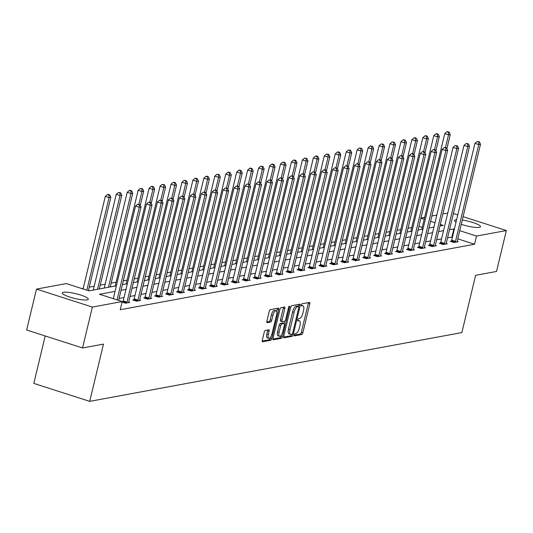 <?xml version="1.0" encoding="UTF-8"?>
<svg xmlns="http://www.w3.org/2000/svg" width="533" height="533" viewBox="0 0 533 533"><rect width="100%" height="100%" fill="white"/><g stroke="black" fill="none" stroke-linecap="round" stroke-linejoin="round"><path stroke-width="0.8" d="M294.236 334.837A1.179 0.44 107.8 0 0 294.363 335.87A1.179 0.44 107.8 0 0 294.449 335.877L301.771 334.524A1.679 0.626 107.8 0 0 302.844 332.792L309.786 303.883A1.679 0.626 107.8 0 0 309.613 302.411A1.679 0.626 107.8 0 0 309.48 302.404L302.164 303.757A1.179 0.44 107.8 0 0 301.411 304.969A1.179 0.44 107.8 0 0 301.531 306.002A1.179 0.44 107.8 0 0 301.625 306.002L302.571 305.829A5.377 2.012 107.8 0 1 302.984 305.849A5.377 2.012 107.8 0 1 303.543 310.559L302.964 312.971A5.377 2.012 107.8 0 1 299.526 318.514L298.573 318.694A1.179 0.44 107.8 0 0 297.827 319.907A1.179 0.44 107.8 0 0 297.947 320.933A1.179 0.44 107.8 0 0 298.034 320.939L298.986 320.766A5.377 2.012 107.8 0 1 299.393 320.786A5.377 2.012 107.8 0 1 299.952 325.496L299.379 327.908A5.377 2.012 107.8 0 1 295.935 333.451L294.989 333.625A1.179 0.44 107.8 0 0 294.236 334.837M63.514 292.284A13.352 2.445 -166.5 0 1 78.384 294.343A13.352 2.445 -166.5 0 1 88.278 299.186A13.352 2.445 -166.5 0 1 87.086 299.859A13.352 2.445 -166.5 0 1 72.215 297.8A13.352 2.445 -166.5 0 1 62.321 292.957A13.352 2.445 -166.5 0 1 63.514 292.284M456.055 222.101A13.352 2.445 -166.5 0 1 454.536 220.455A13.352 2.445 -166.5 0 1 455.735 219.789A13.352 2.445 -166.5 0 1 456.634 219.683M462.291 220.062A13.352 2.445 -166.5 0 1 480.5 226.692A13.352 2.445 -166.5 0 1 479.307 227.364A13.352 2.445 -166.5 0 1 461.265 224.326M265.321 330.44A1.679 0.626 107.8 0 0 264.248 332.172L262.303 340.281A1.679 0.626 107.8 0 0 262.476 341.753A1.679 0.626 107.8 0 0 262.602 341.76L270.731 340.261A1.679 0.626 107.8 0 0 271.81 338.528L278.746 309.62A1.679 0.626 107.8 0 0 278.572 308.147A1.679 0.626 107.8 0 0 278.446 308.141L270.318 309.64A1.679 0.626 107.8 0 0 269.238 311.379L266.886 321.172A1.679 0.626 107.8 0 0 267.066 322.645A1.679 0.626 107.8 0 0 267.193 322.652L270.671 322.005A1.679 0.626 107.8 0 0 271.743 320.273L272.909 315.416A4.497 1.686 107.8 0 1 276.127 310.799A4.497 1.686 107.8 0 1 276.6 314.736L272.03 333.765A4.497 1.686 107.8 0 1 268.812 338.382A4.497 1.686 107.8 0 1 268.346 334.444L269.105 331.273A1.679 0.626 107.8 0 0 268.932 329.8A1.679 0.626 107.8 0 0 268.799 329.794L265.321 330.44M463.11 216.651L506.35 230.549L496.529 271.45L475.616 275.314L461.864 332.579L89.717 401.369L103.469 344.105L82.548 347.969L92.369 307.068L36.471 289.099L66.299 283.583L88.964 290.871L116.387 285.801M506.35 230.549L476.522 236.059L459.746 230.669M115.041 291.404L99.538 294.269L122.204 301.551L120.238 309.733L474.557 244.241L476.522 236.059M122.204 301.551L92.369 307.068M283.729 336.323A1.679 0.626 107.8 0 0 283.902 337.795A1.679 0.626 107.8 0 0 284.029 337.802L292.157 336.296A1.679 0.626 107.8 0 0 293.237 334.564L300.172 305.656A1.679 0.626 107.8 0 0 299.999 304.183A1.679 0.626 107.8 0 0 299.872 304.176L291.744 305.682A1.679 0.626 107.8 0 0 290.665 307.414L283.729 336.323M281.444 338.282L273.316 339.781A1.679 0.626 107.8 0 1 273.189 339.774A1.679 0.626 107.8 0 1 273.016 338.302L279.952 309.393A1.679 0.626 107.8 0 1 281.031 307.661L284.509 307.021A1.679 0.626 107.8 0 1 284.635 307.028A1.679 0.626 107.8 0 1 284.809 308.5L281.997 320.22A1.679 0.626 107.8 0 0 282.17 321.692A1.679 0.626 107.8 0 0 282.297 321.699L284.609 321.272A1.679 0.626 107.8 0 0 285.681 319.54L288.613 307.334A1.179 0.44 107.8 0 1 289.452 306.129A1.179 0.44 107.8 0 1 289.579 307.155L282.523 336.543A1.679 0.626 107.8 0 1 281.444 338.282L279.938 337.795L272.916 339.088M45.205 335.963L33.819 383.4L89.717 401.369M474.557 244.241L457.78 238.851M452.444 237.132L447.58 237.758M441.564 238.864L436.627 239.777M430.617 240.889L425.68 241.802M419.664 242.915L414.727 243.828M408.718 244.94L403.781 245.853M397.771 246.959L392.828 247.872M386.818 248.984L381.881 249.897M375.872 251.01L370.935 251.922M364.918 253.035L359.982 253.948M353.972 255.06L349.035 255.967M343.019 257.079L338.082 257.992M332.072 259.105L327.135 260.017M321.119 261.13L316.182 262.043M310.173 263.155L305.236 264.068M299.22 265.174L294.283 266.087M288.273 267.2L283.336 268.112M277.32 269.225L272.383 270.138M266.373 271.25L261.436 272.163M255.42 273.269L250.483 274.182M244.474 275.294L239.537 276.207M233.521 277.32L228.584 278.233M222.574 279.345L217.637 280.258M211.628 281.371L206.684 282.283M200.674 283.389L195.738 284.302M189.728 285.415L184.791 286.328M178.775 287.44L173.838 288.353M167.828 289.466L162.891 290.378M156.875 291.484L151.938 292.397M145.929 293.51L140.992 294.423M134.976 295.535L130.039 296.448M124.029 297.561L119.092 298.473M451.418 241.063L450.278 241.269L454.056 242.488L458.267 241.709L457.187 241.362M440.465 243.088L439.332 243.295L443.11 244.507L447.32 243.734L446.234 243.381M429.518 245.107L428.379 245.32L432.156 246.532L436.367 245.753L435.288 245.407M418.565 247.132L417.432 247.345L421.21 248.558L425.421 247.778L424.341 247.432M407.618 249.158L406.479 249.364L410.257 250.583L414.467 249.804L413.388 249.457M396.665 251.183L395.533 251.389L399.31 252.602L403.521 251.829L402.442 251.476M385.719 253.202L384.579 253.415L388.357 254.627L392.568 253.848L391.489 253.501M374.766 255.227L373.633 255.44L377.411 256.653L381.621 255.873L380.542 255.527M363.819 257.252L362.68 257.466L366.457 258.678L370.668 257.899L369.589 257.552M352.866 259.278L351.733 259.484L355.511 260.704L359.722 259.924L358.642 259.578M341.92 261.303L340.78 261.51L344.558 262.722L348.769 261.943L347.689 261.596M330.966 263.322L329.834 263.535L333.611 264.748L337.822 263.968L336.743 263.622M320.02 265.347L318.881 265.561L322.658 266.773L326.869 265.994L325.79 265.647M309.073 267.373L307.934 267.579L311.712 268.799L315.922 268.019L314.843 267.673M298.12 269.398L296.988 269.605L300.759 270.817L304.976 270.044L303.89 269.691M287.174 271.417L286.034 271.63L289.812 272.843L294.023 272.063L292.943 271.717M276.221 273.442L275.088 273.656L278.859 274.868L283.076 274.089L281.99 273.742M265.274 275.468L264.135 275.674L267.912 276.894L272.123 276.114L271.044 275.768M254.321 277.493L253.188 277.7L256.966 278.912L261.177 278.139L260.091 277.793M243.374 279.519L242.235 279.725L246.013 280.938L250.224 280.158L249.144 279.812M232.421 281.537L231.289 281.75L235.066 282.963L239.277 282.184L238.198 281.837M221.475 283.563L220.336 283.776L224.113 284.988L228.324 284.209L227.245 283.862M210.522 285.588L209.389 285.795L213.167 287.014L217.377 286.234L216.298 285.888M199.575 287.613L198.436 287.82L202.214 289.033L206.424 288.26L205.345 287.907M188.622 289.632L187.489 289.845L191.267 291.058L195.478 290.278L194.398 289.932M177.676 291.658L176.536 291.871L180.314 293.083L184.525 292.304L183.445 291.957M166.722 293.683L165.59 293.89L169.367 295.109L173.578 294.329L172.499 293.983M155.776 295.708L154.637 295.915L158.414 297.128L162.625 296.355L161.546 296.002M144.823 297.727L143.69 297.94L147.468 299.153L151.678 298.373L150.599 298.027M133.876 299.753L132.737 299.966L136.515 301.178L140.725 300.399L139.646 300.052M122.93 301.778L122.11 301.931M128.7 302.078L129.779 302.424L125.568 303.204L122.077 302.078M411.736 227.551L408.005 228.244M400.783 229.576L397.058 230.263M389.836 231.602L386.112 232.288M378.883 233.627L375.159 234.313M367.937 235.646L364.212 236.339M356.983 237.671L353.259 238.358M346.037 239.697L342.313 240.383M335.09 241.722L331.359 242.408M324.137 243.741L320.413 244.434M313.191 245.766L309.46 246.459M302.238 247.792L298.513 248.478M291.291 249.817L287.56 250.503M280.338 251.836L276.614 252.529M269.392 253.861L265.661 254.554M258.438 255.887L254.714 256.573M247.492 257.912L243.761 258.598M236.539 259.937L232.814 260.624M225.592 261.956L221.861 262.649M214.639 263.982L210.915 264.674M203.693 266.007L199.968 266.693M192.739 268.032L189.015 268.719M181.793 270.051L178.069 270.744M170.84 272.077L167.115 272.769M159.893 274.102L156.169 274.788M148.947 276.127L145.216 276.814M137.994 278.153L134.269 278.839M127.047 280.171L123.316 280.864M116.094 282.197L111.157 283.11M105.148 284.222L100.211 285.135M94.194 286.248L89.258 287.16M83.248 288.266L81.742 288.546M422.229 227.424L418.925 226.358M453.396 213.526L457.774 214.932M82.548 347.969L26.65 330L36.471 289.099M420.923 218.037L424.648 217.351M431.87 216.012L436.807 215.099M442.823 213.986L447.76 213.073M439.938 225.992L443.283 225.379L440.318 224.426M434.981 222.707L430.604 221.302M424.195 219.243L420.89 218.177M122.397 284.689L127.334 283.776M133.35 282.663L138.287 281.75M144.296 280.638L149.233 279.725M155.25 278.619L160.186 277.706M166.196 276.594L171.133 275.681M177.149 274.568L182.086 273.656M188.096 272.543L193.033 271.63M199.049 270.524L203.986 269.611M209.995 268.499L214.932 267.586M220.948 266.473L225.885 265.561M231.895 264.448L236.832 263.535M242.848 262.423L247.785 261.51M253.795 260.404L258.732 259.491M264.741 258.378L269.685 257.466M275.694 256.353L280.631 255.44M286.641 254.328L291.584 253.415M297.594 252.309L302.531 251.396M308.54 250.283L313.477 249.371M319.494 248.258L324.43 247.345M330.44 246.233L335.377 245.32M341.393 244.207L346.33 243.295M352.34 242.189L357.277 241.276M363.293 240.163L368.23 239.25M374.239 238.138L379.176 237.225M385.192 236.112L390.129 235.2M396.139 234.094L401.076 233.181M407.092 232.068L412.029 231.155M418.039 230.043L422.975 229.13M428.992 228.017L433.929 227.105M454.409 228.957L449.546 229.576M443.529 230.682L438.592 231.595M432.583 232.708L427.646 233.621M421.63 234.733L416.693 235.646M410.683 236.759L405.746 237.671M399.73 238.784L394.793 239.697M388.784 240.803L383.847 241.716M377.83 242.828L372.893 243.741M366.884 244.854L361.947 245.766M355.931 246.879L350.994 247.792M344.984 248.898L340.047 249.81M334.031 250.923L329.094 251.836M323.085 252.948L318.148 253.861M312.138 254.974L307.195 255.887M301.185 256.999L296.248 257.905M290.238 259.018L285.302 259.931M279.285 261.043L274.348 261.956M268.339 263.069L263.402 263.982M257.386 265.094L252.449 266.007M246.439 267.113L241.502 268.026M235.486 269.138L230.549 270.051M224.54 271.164L219.603 272.077M213.586 273.189L208.65 274.102M202.64 275.208L197.703 276.121M191.687 277.233L186.75 278.146M180.74 279.259L175.803 280.171M169.787 281.284L164.85 282.197M158.841 283.309L153.904 284.222M147.894 285.328L142.951 286.241M136.941 287.354L132.004 288.266M125.995 289.379L121.051 290.292M451.891 236.958L453.856 228.777M299.393 320.786L297.887 320.3A5.377 2.012 107.8 0 0 297.76 320.273M302.984 305.849L301.471 305.362A5.377 2.012 107.8 0 0 301.345 305.336M294.183 335.157L300.259 334.038A1.679 0.626 107.8 0 0 301.338 332.306L308.274 303.397A1.679 0.626 107.8 0 0 308.374 302.611M298.353 306.475L298.667 305.176A1.679 0.626 107.8 0 0 298.766 304.383M283.629 337.109L290.652 335.81A1.679 0.626 107.8 0 0 291.684 334.238M291.944 334.191A1.179 0.44 107.8 0 0 292.697 332.978L298.786 307.601A1.179 0.44 107.8 0 0 298.667 306.575A1.179 0.44 107.8 0 0 298.573 306.568L297.574 306.755A5.377 2.012 107.8 0 0 294.136 312.298L289.972 329.641A5.377 2.012 107.8 0 0 290.532 334.351A5.377 2.012 107.8 0 0 290.945 334.378L291.944 334.191M297.227 306.135A1.179 0.44 107.8 0 0 297.154 306.089A1.179 0.44 107.8 0 0 297.061 306.082L298.573 306.568M290.532 334.351L289.019 333.871A5.377 2.012 107.8 0 1 288.46 329.161L292.624 311.812A5.377 2.012 107.8 0 1 296.062 306.268L297.061 306.082M282.064 321.626L280.791 321.212A1.679 0.626 107.8 0 1 280.658 321.206A1.679 0.626 107.8 0 1 280.485 319.733L283.303 308.014A1.679 0.626 107.8 0 0 283.403 307.221M284.555 321.286L284.029 323.478M281.197 335.284L281.011 336.063L282.523 336.543M279.079 332.385A4.497 1.686 107.8 0 0 279.545 336.323A4.497 1.686 107.8 0 0 282.763 331.706L284.369 325.003A1.679 0.626 107.8 0 0 284.196 323.531A1.679 0.626 107.8 0 0 284.069 323.524L281.757 323.951A1.679 0.626 107.8 0 0 280.684 325.683L279.079 332.385L277.566 331.899A4.497 1.686 107.8 0 0 278.033 335.837L279.545 336.323M282.796 323.111A1.679 0.626 107.8 0 0 282.683 323.045A1.679 0.626 107.8 0 0 282.557 323.038L284.069 323.524M277.566 331.899L279.172 325.197A1.679 0.626 107.8 0 1 280.251 323.464L282.557 323.038M279.938 337.795A1.679 0.626 107.8 0 0 281.011 336.063M268.812 338.382L267.3 337.902A4.497 1.686 107.8 0 1 266.833 333.964L267.593 330.786A1.679 0.626 107.8 0 0 267.693 330M276.127 310.799L274.622 310.313A4.497 1.686 107.8 0 0 271.404 314.93L272.909 315.416M266.786 321.959L269.158 321.519A1.679 0.626 107.8 0 0 270.238 319.787L271.404 314.93M276.687 311.432L277.24 309.133A1.679 0.626 107.8 0 0 277.34 308.347M262.203 341.073L269.225 339.774A1.679 0.626 107.8 0 0 270.298 338.042L270.464 337.342M446.874 148.687L450.278 134.516L448.526 134.836L444.749 133.623L421.763 229.357M448.433 132.251L449.132 132.117L447.62 131.631L446.92 131.764L448.433 132.251L448.526 134.836L445.468 147.574M449.132 132.117L450.278 134.516M444.749 133.623L446.92 131.764M455.195 242.275L455.289 242.029A1.712 0.64 107.8 0 0 455.488 241.409L478.741 144.55L480.5 144.223L457.241 241.083A1.712 0.64 107.8 0 0 457.147 241.682L457.134 241.915M451.211 241.569L451.511 240.816A1.712 0.64 107.8 0 0 451.711 240.196L474.963 143.337L478.741 144.55L478.647 141.965L479.347 141.831L477.135 141.478L478.647 141.965M477.135 141.478L474.963 143.337M480.5 144.223L479.347 141.831M435.927 150.712L439.332 136.535L437.573 136.861L433.802 135.648L410.816 231.375M437.48 134.269L438.179 134.143L436.674 133.656L435.967 133.79L437.48 134.269L437.573 136.861L434.522 149.593M438.179 134.143L439.332 136.535M433.802 135.648L435.967 133.79M424.974 152.738L428.379 138.56L426.627 138.886L422.849 137.674L399.863 233.401M426.533 136.295L427.233 136.168L425.72 135.682L425.021 135.808L426.533 136.295L426.627 138.886L423.568 151.619M427.233 136.168L428.379 138.56M422.849 137.674L425.021 135.808M444.242 244.301L444.342 244.054A1.712 0.64 107.8 0 0 444.542 243.434L467.794 146.575L469.546 146.249L446.294 243.108A1.712 0.64 107.8 0 0 446.201 243.708L446.181 243.941M440.265 243.594L440.564 242.835A1.712 0.64 107.8 0 0 440.764 242.215L464.016 145.362L467.794 146.575L467.694 143.983L468.4 143.857L466.188 143.497L467.694 143.983M466.188 143.497L464.016 145.362M469.546 146.249L468.4 143.857M433.296 246.326L433.389 246.073A1.712 0.64 107.8 0 0 433.589 245.453L456.841 148.6L458.6 148.274L435.341 245.133A1.712 0.64 107.8 0 0 435.248 245.733L435.234 245.966M429.312 245.62L429.618 244.86A1.712 0.64 107.8 0 0 429.811 244.241L453.063 147.381L456.841 148.6L456.748 146.009L457.447 145.882L455.235 145.522L456.748 146.009M455.235 145.522L453.063 147.381M458.6 148.274L457.447 145.882M414.028 154.763L417.432 140.585L415.68 140.912L411.902 139.693L388.917 235.426M415.58 138.32L416.28 138.194L414.774 137.707L414.068 137.834L415.58 138.32L415.68 140.912L412.622 153.644M416.28 138.194L417.432 140.585M411.902 139.693L414.068 137.834M403.081 156.789L406.479 142.611L404.727 142.931L400.949 141.718L377.97 237.451M404.634 140.346L405.333 140.212L403.821 139.726L403.121 139.859L404.634 140.346L404.727 142.931L401.669 155.669M405.333 140.212L406.479 142.611M400.949 141.718L403.121 139.859M392.128 158.807L395.533 144.63L393.78 144.956L390.003 143.743L367.017 239.477M393.68 142.371L394.387 142.238L392.168 141.885L393.68 142.371L393.78 144.956L390.722 157.695M394.387 142.238L395.533 144.63M390.003 143.743L392.168 141.885M422.343 248.345L422.442 248.098A1.712 0.64 107.8 0 0 422.642 247.479L445.894 150.619L447.647 150.299L424.395 247.152A1.712 0.64 107.8 0 0 424.301 247.758L424.281 247.992M418.365 247.645L418.665 246.886A1.712 0.64 107.8 0 0 418.865 246.266L442.117 149.407L445.894 150.619L445.795 148.034L446.501 147.901L444.289 147.548L445.795 148.034M444.289 147.548L442.117 149.407M447.647 150.299L446.501 147.901M411.396 250.37L411.496 250.124A1.712 0.64 107.8 0 0 411.689 249.504L434.941 152.645L436.7 152.318L413.448 249.178A1.712 0.64 107.8 0 0 413.348 249.777L413.335 250.01M407.412 249.664L407.718 248.911A1.712 0.64 107.8 0 0 407.912 248.291L431.164 151.432L434.941 152.645L434.848 150.059L435.548 149.926L433.336 149.573L434.848 150.059M433.336 149.573L431.164 151.432M436.7 152.318L435.548 149.926M400.443 252.395L400.543 252.149A1.712 0.64 107.8 0 0 400.743 251.529L423.995 154.67L425.747 154.343L402.495 251.203A1.712 0.64 107.8 0 0 402.402 251.803L402.382 252.036M396.465 251.689L396.765 250.936A1.712 0.64 107.8 0 0 396.965 250.31L420.217 153.457L423.995 154.67L423.895 152.078L424.601 151.952L422.389 151.599L423.895 152.078M422.389 151.599L420.217 153.457M425.747 154.343L424.601 151.952M381.182 160.833L384.579 146.655L382.827 146.981L379.05 145.769L356.071 241.496M382.734 144.39L383.434 144.263L381.222 143.903L382.734 144.39L382.827 146.981L379.769 159.713M383.434 144.263L384.579 146.655M379.05 145.769L381.222 143.903M389.496 254.421L389.596 254.174A1.712 0.64 107.8 0 0 389.79 253.548L413.042 156.695L414.801 156.369L391.548 253.228A1.712 0.64 107.8 0 0 391.449 253.828L391.435 254.061M385.512 253.715L385.819 252.955A1.712 0.64 107.8 0 0 386.012 252.336L409.264 155.476L413.042 156.695L412.948 154.104L413.648 153.977L411.436 153.617L412.948 154.104M411.436 153.617L409.264 155.476M414.801 156.369L413.648 153.977M370.228 162.858L373.633 148.68L371.881 149.007L368.103 147.788L345.118 243.521M371.781 146.415L372.487 146.289L370.268 145.929L371.781 146.415L371.881 149.007L368.823 161.739M372.487 146.289L373.633 148.68M368.103 147.788L370.268 145.929M378.543 256.44L378.643 256.193A1.712 0.64 107.8 0 0 378.843 255.574L402.095 158.714L403.847 158.394L380.595 255.254A1.712 0.64 107.8 0 0 380.502 255.853L380.482 256.087M374.566 255.74L374.866 254.981A1.712 0.64 107.8 0 0 375.065 254.361L398.318 157.501L402.095 158.714L402.002 156.129L402.701 155.996L400.49 155.643L402.002 156.129M400.49 155.643L398.318 157.501M403.847 158.394L402.701 155.996M359.282 164.884L362.687 150.706L360.928 151.026L357.15 149.813L334.171 245.546M360.834 148.441L361.534 148.307L359.322 147.954L360.834 148.441L360.928 151.026L357.87 163.764M361.534 148.307L362.687 150.706M357.15 149.813L359.322 147.954M367.597 258.465L367.697 258.219A1.712 0.64 107.8 0 0 367.89 257.599L391.142 160.739L392.901 160.42L369.649 257.272A1.712 0.64 107.8 0 0 369.549 257.879L369.536 258.105M363.613 257.765L363.919 257.006A1.712 0.64 107.8 0 0 364.112 256.386L387.371 159.527L391.142 160.739L391.049 158.154L391.748 158.021L389.536 157.668L391.049 158.154M389.536 157.668L387.371 159.527M392.901 160.42L391.748 158.021M348.329 166.902L351.733 152.724L349.981 153.051L346.203 151.838L323.218 247.572M349.881 150.466L350.587 150.333L348.375 149.98L349.881 150.466L349.981 153.051L346.923 165.79M350.587 150.333L351.733 152.724M346.203 151.838L348.375 149.98M356.644 260.49L356.744 260.244A1.712 0.64 107.8 0 0 356.943 259.624L380.196 162.765L381.948 162.438L358.696 259.298A1.712 0.64 107.8 0 0 358.602 259.897L358.582 260.131M352.666 259.784L352.966 259.031A1.712 0.64 107.8 0 0 353.166 258.412L376.418 161.552L380.196 162.765L380.102 160.18L380.802 160.047L378.59 159.693L380.102 160.18M378.59 159.693L376.418 161.552M381.948 162.438L380.802 160.047M337.382 168.928L340.787 154.75L339.028 155.076L335.25 153.864L312.271 249.591M338.935 152.485L339.634 152.358L338.122 151.872L337.422 152.005L338.935 152.485L339.028 155.076L335.97 167.808M339.634 152.358L340.787 154.75M335.25 153.864L337.422 152.005M345.697 262.516L345.797 262.269A1.712 0.64 107.8 0 0 345.99 261.65L369.249 164.79L371.001 164.464L347.749 261.323A1.712 0.64 107.8 0 0 347.649 261.923L347.636 262.156M341.713 261.81L342.019 261.05A1.712 0.64 107.8 0 0 342.213 260.43L365.471 163.578L369.249 164.79L369.149 162.199L369.849 162.072L367.637 161.712L369.149 162.199M367.637 161.712L365.471 163.578M371.001 164.464L369.849 162.072M326.429 170.953L329.834 156.775L328.081 157.102L324.304 155.883L301.318 251.616M327.982 154.51L328.688 154.383L326.476 154.024L327.982 154.51L328.081 157.102L325.023 169.834M328.688 154.383L329.834 156.775M324.304 155.883L326.476 154.024M334.744 264.541L334.844 264.288A1.712 0.64 107.8 0 0 335.044 263.668L358.296 166.816L360.048 166.489L336.796 263.349A1.712 0.64 107.8 0 0 336.703 263.948L336.683 264.181M330.766 263.835L331.066 263.075A1.712 0.64 107.8 0 0 331.266 262.456L354.518 165.596L358.296 166.816L358.203 164.224L358.902 164.097L356.69 163.738L358.203 164.224M356.69 163.738L354.518 165.596M360.048 166.489L358.902 164.097M315.483 172.978L318.887 158.801L317.128 159.127L313.351 157.908L290.372 253.641M317.035 156.535L317.735 156.409L316.222 155.922L315.523 156.049L317.035 156.535L317.128 159.127L314.07 171.859M317.735 156.409L318.887 158.801M313.351 157.908L315.523 156.049M323.798 266.56L323.897 266.313A1.712 0.64 107.8 0 0 324.091 265.694L347.349 168.834L349.102 168.515L325.85 265.367A1.712 0.64 107.8 0 0 325.75 265.974L325.736 266.207M319.813 265.86L320.12 265.101A1.712 0.64 107.8 0 0 320.313 264.481L343.572 167.622L347.349 168.834L347.25 166.249L347.956 166.116L345.737 165.763L347.25 166.249M345.737 165.763L343.572 167.622M349.102 168.515L347.956 166.116M304.53 175.004L307.934 160.826L306.182 161.146L302.404 159.933L279.419 255.667M306.082 158.561L306.788 158.428L304.576 158.074L306.082 158.561L306.182 161.146L303.124 173.885M306.788 158.428L307.934 160.826M302.404 159.933L304.576 158.074M312.844 268.585L312.944 268.339A1.712 0.64 107.8 0 0 313.144 267.719L336.396 170.86L338.155 170.533L314.896 267.393A1.712 0.64 107.8 0 0 314.803 267.992L314.783 268.226M308.867 267.879L309.167 267.126A1.712 0.64 107.8 0 0 309.367 266.507L332.619 169.647L336.396 170.86L336.303 168.275L337.003 168.142L334.791 167.788L336.303 168.275M334.791 167.788L332.619 169.647M338.155 170.533L337.003 168.142M293.583 177.023L296.988 162.845L295.229 163.171L291.451 161.959L268.472 257.686M295.135 160.586L295.835 160.453L294.329 159.967L293.623 160.1L295.135 160.586L295.229 163.171L292.171 175.903M295.835 160.453L296.988 162.845M291.451 161.959L293.623 160.1M301.898 270.611L301.998 270.364A1.712 0.64 107.8 0 0 302.191 269.745L325.45 172.885L327.202 172.559L303.95 269.418A1.712 0.64 107.8 0 0 303.85 270.018L303.837 270.251M297.914 269.905L298.22 269.145A1.712 0.64 107.8 0 0 298.42 268.525L321.672 171.673L325.45 172.885L325.35 170.293L326.056 170.167L323.837 169.807L325.35 170.293M323.837 169.807L321.672 171.673M327.202 172.559L326.056 170.167M282.63 179.048L286.034 164.87L284.282 165.197L280.505 163.984L257.519 259.711M284.182 162.605L284.889 162.478L282.677 162.119L284.182 162.605L284.282 165.197L281.224 177.929M284.889 162.478L286.034 164.87M280.505 163.984L282.677 162.119M290.945 272.636L291.045 272.383A1.712 0.64 107.8 0 0 291.245 271.763L314.497 174.911L316.256 174.584L292.997 271.444A1.712 0.64 107.8 0 0 292.903 272.043L292.89 272.276M286.967 271.93L287.267 271.17A1.712 0.64 107.8 0 0 287.467 270.551L310.719 173.691L314.497 174.911L314.403 172.319L315.103 172.192L312.891 171.833L314.403 172.319M312.891 171.833L310.719 173.691M316.256 174.584L315.103 172.192M271.683 181.073L275.088 166.896L273.329 167.222L269.558 166.003L246.572 261.736M273.236 164.63L273.935 164.504L272.43 164.017L271.723 164.144L273.236 164.63L273.329 167.222L270.278 179.954M273.935 164.504L275.088 166.896M269.558 166.003L271.723 164.144M279.998 274.655L280.098 274.408A1.712 0.64 107.8 0 0 280.298 273.789L303.55 176.929L305.302 176.61L282.05 273.462A1.712 0.64 107.8 0 0 281.95 274.069L281.937 274.302M276.021 273.955L276.321 273.196A1.712 0.64 107.8 0 0 276.52 272.576L299.773 175.717L303.55 176.929L303.45 174.344L304.156 174.211L301.945 173.858L303.45 174.344M301.945 173.858L299.773 175.717M305.302 176.61L304.156 174.211M260.73 183.099L264.135 168.921L262.383 169.241L258.605 168.028L235.619 263.762M262.289 166.656L262.989 166.523L260.777 166.169L262.289 166.656L262.383 169.241L259.324 181.98M262.989 166.523L264.135 168.921M258.605 168.028L260.777 166.169M269.052 276.68L269.145 276.434A1.712 0.64 107.8 0 0 269.345 275.814L292.597 178.955L294.356 178.635L271.097 275.488A1.712 0.64 107.8 0 0 271.004 276.094L270.991 276.321M265.068 275.974L265.374 275.221A1.712 0.64 107.8 0 0 265.567 274.602L288.819 177.742L292.597 178.955L292.504 176.37L293.203 176.236L290.991 175.883L292.504 176.37M290.991 175.883L288.819 177.742M294.356 178.635L293.203 176.236M249.784 185.118L253.188 170.94L251.429 171.266L247.658 170.054L224.673 265.787M251.336 168.681L252.036 168.548L250.53 168.062L249.824 168.195L251.336 168.681L251.429 171.266L248.378 184.005M252.036 168.548L253.188 170.94M247.658 170.054L249.824 168.195M258.099 278.706L258.199 278.459A1.712 0.64 107.8 0 0 258.398 277.84L281.651 180.98L283.403 180.654L260.151 277.513A1.712 0.64 107.8 0 0 260.057 278.113L260.037 278.346M254.121 277.999L254.421 277.247A1.712 0.64 107.8 0 0 254.621 276.62L277.873 179.768L281.651 180.98L281.551 178.388L282.257 178.262L280.045 177.909L281.551 178.388M280.045 177.909L277.873 179.768M283.403 180.654L282.257 178.262M238.837 187.143L242.235 172.965L240.483 173.292L236.705 172.079L213.72 267.806M240.39 170.7L241.089 170.573L239.577 170.087L238.877 170.22L240.39 170.7L240.483 173.292L237.425 186.024M241.089 170.573L242.235 172.965M236.705 172.079L238.877 170.22M247.152 280.731L247.245 280.485A1.712 0.64 107.8 0 0 247.445 279.858L270.697 183.006L272.456 182.679L249.197 279.539A1.712 0.64 107.8 0 0 249.104 280.138L249.091 280.371M243.168 280.025L243.474 279.265A1.712 0.64 107.8 0 0 243.668 278.646L266.92 181.793L270.697 183.006L270.604 180.414L271.304 180.287L269.092 179.927L270.604 180.414M269.092 179.927L266.92 181.793M272.456 182.679L271.304 180.287M227.884 189.168L231.289 174.991L229.536 175.317L225.759 174.098L202.773 269.831M229.437 172.725L230.136 172.599L228.63 172.112L227.924 172.239L229.437 172.725L229.536 175.317L226.478 188.049M230.136 172.599L231.289 174.991M225.759 174.098L227.924 172.239M236.199 282.757L236.299 282.503A1.712 0.64 107.8 0 0 236.499 281.884L259.751 185.031L261.503 184.704L238.251 281.564A1.712 0.64 107.8 0 0 238.158 282.164L238.138 282.397M232.221 282.05L232.521 281.291A1.712 0.64 107.8 0 0 232.721 280.671L255.973 183.812L259.751 185.031L259.651 182.439L260.357 182.313L258.145 181.953L259.651 182.439M258.145 181.953L255.973 183.812M261.503 184.704L260.357 182.313M216.938 191.194L220.336 177.016L218.583 177.336L214.806 176.123L191.827 271.857M218.49 174.751L219.19 174.617L216.978 174.264L218.49 174.751L218.583 177.336L215.525 190.074M219.19 174.617L220.336 177.016M214.806 176.123L216.978 174.264M225.252 284.775L225.352 284.529A1.712 0.64 107.8 0 0 225.546 283.909L248.798 187.05L250.557 186.73L227.305 283.583A1.712 0.64 107.8 0 0 227.205 284.189L227.191 284.422M221.268 284.076L221.575 283.316A1.712 0.64 107.8 0 0 221.768 282.697L245.02 185.837L248.798 187.05L248.704 184.465L249.404 184.331L247.192 183.978L248.704 184.465M247.192 183.978L245.02 185.837M250.557 186.73L249.404 184.331M205.985 193.219L209.389 179.041L207.637 179.361L203.859 178.149L180.874 273.882M207.537 176.776L208.243 176.643L206.731 176.156L206.024 176.29L207.537 176.776L207.637 179.361L204.579 192.1M208.243 176.643L209.389 179.041M203.859 178.149L206.024 176.29M214.299 286.801L214.399 286.554A1.712 0.64 107.8 0 0 214.599 285.935L237.851 189.075L239.603 188.749L216.351 285.608A1.712 0.64 107.8 0 0 216.258 286.208L216.238 286.441M210.322 286.094L210.622 285.342A1.712 0.64 107.8 0 0 210.821 284.722L234.074 187.863L237.851 189.075L237.751 186.49L238.458 186.357L236.246 186.004L237.751 186.49M236.246 186.004L234.074 187.863M239.603 188.749L238.458 186.357M195.038 195.238L198.443 181.06L196.684 181.387L192.906 180.174L169.927 275.901M196.59 178.802L197.29 178.668L195.778 178.182L195.078 178.315L196.59 178.802L196.684 181.387L193.626 194.119M197.29 178.668L198.443 181.06M192.906 180.174L195.078 178.315M203.353 288.826L203.453 288.58A1.712 0.64 107.8 0 0 203.646 287.96L226.898 191.1L228.657 190.774L205.405 287.633A1.712 0.64 107.8 0 0 205.305 288.233L205.292 288.466M199.369 288.12L199.675 287.36A1.712 0.64 107.8 0 0 199.868 286.741L223.127 189.888L226.898 191.1L226.805 188.509L227.504 188.382L225.292 188.022L226.805 188.509M225.292 188.022L223.127 189.888M228.657 190.774L227.504 188.382M184.085 197.263L187.489 183.085L185.737 183.412L181.96 182.199L158.974 277.926M185.637 180.82L186.343 180.694L184.125 180.334L185.637 180.82L185.737 183.412L182.679 196.144M186.343 180.694L187.489 183.085M181.96 182.199L184.125 180.334M192.4 290.851L192.5 290.598A1.712 0.64 107.8 0 0 192.699 289.979L215.952 193.126L217.704 192.799L194.452 289.659A1.712 0.64 107.8 0 0 194.358 290.258L194.338 290.492M188.422 290.145L188.722 289.386A1.712 0.64 107.8 0 0 188.922 288.766L212.174 191.907L215.952 193.126L215.858 190.534L216.558 190.408L214.346 190.048L215.858 190.534M214.346 190.048L212.174 191.907M217.704 192.799L216.558 190.408M173.138 199.289L176.543 185.111L174.784 185.437L171.006 184.218L148.027 279.952M174.691 182.846L175.39 182.719L173.878 182.233L173.178 182.359L174.691 182.846L174.784 185.437L171.726 198.169M175.39 182.719L176.543 185.111M171.006 184.218L173.178 182.359M181.453 292.87L181.553 292.624A1.712 0.64 107.8 0 0 181.746 292.004L204.998 195.145L206.757 194.825L183.505 291.678A1.712 0.64 107.8 0 0 183.405 292.284L183.392 292.517M177.469 292.171L177.775 291.411A1.712 0.64 107.8 0 0 177.969 290.791L201.227 193.932L204.998 195.145L204.905 192.56L205.605 192.426L203.393 192.073L204.905 192.56M203.393 192.073L201.227 193.932M206.757 194.825L205.605 192.426M162.185 201.314L165.59 187.136L163.838 187.456L160.06 186.244L137.074 281.977M163.738 184.871L164.444 184.738L162.232 184.385L163.738 184.871L163.838 187.456L160.779 200.195M164.444 184.738L165.59 187.136M160.06 186.244L162.232 184.385M170.5 294.896L170.6 294.649A1.712 0.64 107.8 0 0 170.8 294.029L194.052 197.17L195.804 196.844L172.552 293.703A1.712 0.64 107.8 0 0 172.459 294.303L172.439 294.536M166.523 294.189L166.822 293.436A1.712 0.64 107.8 0 0 167.022 292.817L190.274 195.957L194.052 197.17L193.959 194.585L194.658 194.452L192.446 194.099L193.959 194.585M192.446 194.099L190.274 195.957M195.804 196.844L194.658 194.452M151.239 203.333L154.643 189.155L152.884 189.481L149.107 188.269L126.128 284.002M152.791 186.896L153.491 186.763L151.978 186.277L151.279 186.41L152.791 186.896L152.884 189.481L149.826 202.22M153.491 186.763L154.643 189.155M149.107 188.269L151.279 186.41M159.554 296.921L159.653 296.674A1.712 0.64 107.8 0 0 159.847 296.055L183.105 199.195L184.858 198.869L161.606 295.728A1.712 0.64 107.8 0 0 161.506 296.328L161.492 296.561M155.569 296.215L155.876 295.462A1.712 0.64 107.8 0 0 156.069 294.836L179.328 197.983L183.105 199.195L183.006 196.604L183.705 196.477L181.493 196.124L183.006 196.604M181.493 196.124L179.328 197.983M184.858 198.869L183.705 196.477M140.286 205.358L143.69 191.18L141.938 191.507L138.16 190.294L115.175 286.021M141.838 188.915L142.544 188.789L140.332 188.429L141.838 188.915L141.938 191.507L138.88 204.239M142.544 188.789L143.69 191.18M138.16 190.294L140.332 188.429M148.6 298.946L148.7 298.7A1.712 0.64 107.8 0 0 148.9 298.074L172.152 201.221L173.905 200.894L150.652 297.754A1.712 0.64 107.8 0 0 150.559 298.353L150.539 298.587M144.623 298.24L144.923 297.481A1.712 0.64 107.8 0 0 145.123 296.861L168.375 200.002L172.152 201.221L172.059 198.629L172.759 198.503L170.547 198.143L172.059 198.629M170.547 198.143L168.375 200.002M173.905 200.894L172.759 198.503M110.238 286.934L132.744 193.206L130.985 193.532L127.207 192.313L104.228 288.047M130.891 190.941L131.591 190.814L130.079 190.328L129.379 190.454L130.891 190.941L130.985 193.532L108.485 287.26M131.591 190.814L132.744 193.206M127.207 192.313L129.379 190.454M137.654 300.965L137.754 300.719A1.712 0.64 107.8 0 0 137.947 300.099L161.206 203.24L162.958 202.92L139.706 299.779A1.712 0.64 107.8 0 0 139.606 300.379L139.593 300.612M133.67 300.266L133.976 299.506A1.712 0.64 107.8 0 0 134.169 298.886L157.428 202.027L161.206 203.24L161.106 200.655L161.812 200.528L159.594 200.168L161.106 200.655M159.594 200.168L157.428 202.027M162.958 202.92L161.812 200.528M99.291 288.959L121.791 195.231L120.038 195.551L116.261 194.338L93.275 290.072M119.938 192.966L120.645 192.833L118.433 192.48L119.938 192.966L120.038 195.551L97.532 289.286M120.645 192.833L121.791 195.231M116.261 194.338L118.433 192.48M126.701 302.991L126.801 302.744A1.712 0.64 107.8 0 0 127.001 302.124L150.253 205.265L152.012 204.945L128.753 301.798A1.712 0.64 107.8 0 0 128.66 302.404L128.64 302.631M122.723 302.291L123.023 301.531A1.712 0.64 107.8 0 0 123.223 300.912L146.475 204.052L150.253 205.265L150.159 202.68L150.859 202.547L148.647 202.194L150.159 202.68M148.647 202.194L146.475 204.052M152.012 204.945L150.859 202.547M88.411 290.692L110.844 197.257L109.085 197.576L105.307 196.364L83.075 288.979M108.992 194.991L109.691 194.858L108.186 194.372L107.479 194.505L108.992 194.991L109.085 197.576L86.852 290.192M109.691 194.858L110.844 197.257M105.307 196.364L107.479 194.505M117.067 299.906L139.306 207.29L141.058 206.964L118.626 300.405M113.296 298.687L135.529 206.078L139.306 207.29L139.206 204.705L139.912 204.572L137.694 204.219L139.206 204.705M137.694 204.219L135.529 206.078M141.058 206.964L139.912 204.572M297.754 320.373L298.986 320.766M301.338 305.436L302.571 305.829M308.274 303.397L309.786 303.883M301.338 332.306L302.844 332.792M300.259 334.038L301.771 334.524M298.667 305.176L300.172 305.656M292.004 334.171L293.237 334.564M290.652 335.81L292.157 336.296M296.062 306.268L297.574 306.755M292.624 311.812L294.136 312.298M288.46 329.161L289.972 329.641M283.303 308.014L284.809 308.5M280.485 319.733L281.997 320.22M288.753 306.895L289.579 307.155M280.251 323.464L281.757 323.951M279.172 325.197L280.684 325.683M267.593 330.786L269.105 331.273M266.833 333.964L268.346 334.444M270.238 319.787L271.743 320.273M269.158 321.519L270.671 322.005M277.24 309.133L278.746 309.62M270.298 338.042L271.81 338.528M269.225 339.774L270.731 340.261M455.289 242.029L451.511 240.816M455.488 241.409L451.711 240.196M444.342 244.054L440.564 242.835M444.542 243.434L440.764 242.215M433.389 246.073L429.618 244.86M433.589 245.453L429.811 244.241M422.442 248.098L418.665 246.886M422.642 247.479L418.865 246.266M411.496 250.124L407.718 248.911M411.689 249.504L407.912 248.291M400.543 252.149L396.765 250.936M400.743 251.529L396.965 250.31M389.596 254.174L385.819 252.955M389.79 253.548L386.012 252.336M378.643 256.193L374.866 254.981M378.843 255.574L375.065 254.361M367.697 258.219L363.919 257.006M367.89 257.599L364.112 256.386M356.744 260.244L352.966 259.031M356.943 259.624L353.166 258.412M345.797 262.269L342.019 261.05M345.99 261.65L342.213 260.43M334.844 264.288L331.066 263.075M335.044 263.668L331.266 262.456M323.897 266.313L320.12 265.101M324.091 265.694L320.313 264.481M312.944 268.339L309.167 267.126M313.144 267.719L309.367 266.507M301.998 270.364L298.22 269.145M302.191 269.745L298.42 268.525M291.045 272.383L287.267 271.17M291.245 271.763L287.467 270.551M280.098 274.408L276.321 273.196M280.298 273.789L276.52 272.576M269.145 276.434L265.374 275.221M269.345 275.814L265.567 274.602M258.199 278.459L254.421 277.247M258.398 277.84L254.621 276.62M247.245 280.485L243.474 279.265M247.445 279.858L243.668 278.646M236.299 282.503L232.521 281.291M236.499 281.884L232.721 280.671M225.352 284.529L221.575 283.316M225.546 283.909L221.768 282.697M214.399 286.554L210.622 285.342M214.599 285.935L210.821 284.722M203.453 288.58L199.675 287.36M203.646 287.96L199.868 286.741M192.5 290.598L188.722 289.386M192.699 289.979L188.922 288.766M181.553 292.624L177.775 291.411M181.746 292.004L177.969 290.791M170.6 294.649L166.822 293.436M170.8 294.029L167.022 292.817M159.653 296.674L155.876 295.462M159.847 296.055L156.069 294.836M148.7 298.7L144.923 297.481M148.9 298.074L145.123 296.861M137.754 300.719L133.976 299.506M137.947 300.099L134.169 298.886M126.801 302.744L123.023 301.531M127.001 302.124L123.223 300.912M297.154 306.089L298.667 306.575M280.658 321.206L282.17 321.692M282.683 323.045L284.196 323.531"/></g></svg>
